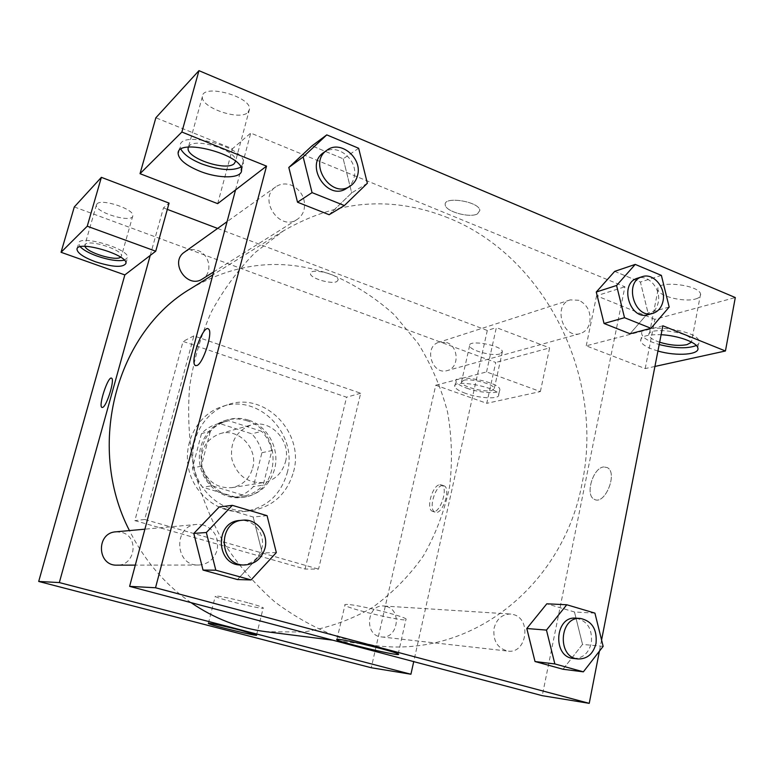 <?xml version="1.0" encoding="UTF-8"?>
<svg xmlns="http://www.w3.org/2000/svg" width="774" height="774" viewBox="0 0 774 774"><rect width="100%" height="100%" fill="white"/><g stroke="black" fill="none" stroke-linecap="round" stroke-linejoin="round"><path stroke-width="0.58" stroke-dasharray="3.87 2.9" d="M285.49 461.768C291.488 441.045 270.794 418.686 251.076 425.013C236.186 430.847 229.801 442.293 231.9 459.359C237.125 475.749 247.709 483.479 263.673 482.56C274.867 480.209 282.142 473.272 285.49 461.768M252.663 468.096C258.4 448.61 238.798 427.645 220.097 433.643C205.981 439.158 199.895 449.926 201.859 465.938C206.764 481.312 216.788 488.549 231.919 487.668C242.543 485.433 249.46 478.913 252.663 468.096M235.702 497.14L202.856 487.291C197.612 481.921 194.139 475.517 192.436 468.067L201.472 433.643C205.749 429.125 210.799 425.971 216.614 424.191L219.448 423.475L251.831 433.846C256.891 439.168 260.257 445.456 261.912 452.732L253.35 486.633C248.493 491.964 242.62 495.466 235.702 497.14L245.271 495.805L211.863 485.743L202.856 487.291M219.448 423.475L228.698 420.698L261.612 431.302L251.831 433.846M261.912 452.732L271.868 450.545L263.189 485.095L253.35 486.633M271.868 450.545C270.184 443.134 266.759 436.72 261.612 431.302M228.698 420.698L225.815 421.424C219.903 423.233 214.775 426.445 210.431 431.05L201.472 433.643M211.863 485.743C206.532 480.267 203.001 473.736 201.259 466.142L210.431 431.05M245.271 495.805C252.295 494.093 258.264 490.523 263.189 485.095M246.606 420.679C284.077 430.837 280.836 493.899 242.281 497.44C223.734 500.139 204.462 486.043 200.253 466.296C195.822 446.588 207.451 425.719 225.428 420.437C232.481 418.357 239.543 418.444 246.606 420.679M248.551 420.118C241.469 417.873 234.387 417.786 227.304 419.866C209.27 425.168 197.612 446.114 202.053 465.9C206.281 485.724 225.621 499.888 244.236 497.169C259.832 494.199 269.962 484.805 274.625 468.976C280.004 449.036 267.765 425.942 248.551 420.118M201.259 466.142L192.436 468.067M287.193 472.895C298.425 434.204 258.458 392.94 221.664 406.756C197.902 414.487 182.751 442.438 188.662 468.831C194.322 495.273 219.758 514.342 244.574 511.44C266.498 507.812 280.701 494.963 287.193 472.895M293.539 471.811C304.859 432.676 264.505 390.909 227.343 404.86C203.339 412.668 188.043 440.938 194.022 467.651C199.75 494.422 225.466 513.723 250.524 510.792C272.661 507.125 286.999 494.131 293.539 471.811M305.062 569.045L346.578 397.197L183.07 341.402L134.85 520.631L305.062 569.045L318.54 569.122L360.674 393.24L193.858 335.868L144.719 519.489L318.54 569.122M144.719 519.489L134.85 520.631M74.294 206.948L495.747 362.484L486.769 403.322L435.752 385.22L371.259 667.749M124.353 260.209L127.546 257.645C129.916 248.909 78.619 233.912 78.658 243.423L80.215 246.78M84.966 246.345L85.314 244.313C89.445 239.137 123.211 250.07 121.46 255.952L120.638 257.2M96.973 203.92C101.249 198.163 134.724 209.29 132.809 215.772C132.683 223.638 94.573 212.395 96.421 204.994L96.973 203.92M150.233 255.42L163.44 207.916L169.071 203.098M465.551 393.366C458.953 390.957 455.354 388.654 454.764 386.468C452.268 378.641 498.359 387.232 498.659 394.721C500.12 399.49 479.532 398.552 465.551 393.366M435.752 385.22L486.546 371.926L540.378 391.567L486.769 403.322M466.712 388.171C480.673 393.376 501.262 394.256 499.82 389.419C499.54 381.834 453.477 373.291 455.944 381.214C456.534 383.43 460.124 385.752 466.712 388.171M463.636 380.334C470.873 378.031 494.363 384.252 494.305 388.442L491.887 390.483C484.311 392.631 461.391 386.478 461.41 382.288L463.636 380.334M499.907 353.95C492.283 356.485 469.499 350.312 469.615 345.717C467.922 339.235 502.297 345.417 502.374 351.648L499.907 353.95M540.378 391.567L549.627 347.884L495.747 362.484M486.546 371.926L496.337 327.605L549.627 347.884M217.629 228.427L487.301 330.469L496.337 327.605M487.301 330.469L413.722 661.625M193.858 335.868L183.07 341.402M360.674 393.24L346.578 397.197M102.033 407.472L102.652 407.405C106.754 406.292 115.026 379.386 111.62 378.225L111.62 378.225M247.844 602.743C232.2 598.486 213.508 594.819 215.259 596.309C216.265 598.544 266.411 610.609 263.228 607.842C262.125 606.942 256.997 605.249 247.844 602.743M336.874 281.543L338.151 279.869C338.693 274.17 309.629 267.63 310.451 273.628C309.881 278.195 331.485 284.648 336.874 281.543C331.485 284.648 309.881 278.205 310.451 273.638C309.629 267.64 338.693 274.18 338.151 279.878L336.874 281.543M163.44 207.916L167.319 209.386M442.389 485.54C434.92 485.753 428.167 509.863 434.978 512.098C442.128 516.006 451.571 488.462 443.995 485.782L442.389 485.54M439.864 484.718L441.47 484.959C449.017 487.639 439.574 515.203 432.443 511.295C425.661 509.079 432.414 484.95 439.864 484.718M386.352 606.448C402.47 610.135 397.71 639.498 381.33 636.915C363.974 635.744 366.566 604.097 383.798 606.013L386.352 606.448M446.559 342.466C458.847 346.317 459.456 367.873 447.324 370.562C431.921 375.642 423.272 346.51 438.935 342.253L446.559 342.466M115.897 531.825L121.624 532.348C139.426 536.43 135.392 565.949 117.048 565.155M184.473 252.14C188.537 249.402 193.007 248.88 197.883 250.544C209.967 254.453 212.985 272.98 202.488 278.921M190.868 288.557C236.825 261.873 284.106 257.384 332.733 275.08C355.295 284.89 375.825 298.125 394.305 314.786L418.134 343.414C431.331 364.796 441.141 387.706 447.575 412.126C451.939 437.01 452.597 461.914 449.549 486.856C444.382 511.382 435.656 534.399 423.368 555.906C409.175 576.127 392.118 593.387 372.178 607.677C350.874 619.906 327.963 628.033 303.418 632.039L265.975 631.69M190.994 602.627C164.891 584.399 144.38 560.386 129.442 530.587M448.194 217.871C392.079 195.541 337.203 199.856 283.545 230.807L255.314 252.411C238.179 269.681 223.522 289.505 211.37 311.883C200.892 335.471 193.626 360.491 189.582 386.961C187.511 413.867 188.914 440.783 193.79 467.709C200.611 494.209 210.586 519.248 223.705 542.826C238.431 565.184 255.488 584.883 274.857 601.93C295.252 617.188 316.847 629.078 339.631 637.602L374.306 645.448C474.733 659.051 563.869 582.067 581.971 483.905C604.813 377.935 546.086 256.852 448.194 217.871M513.326 614.537C531.844 618.89 526.736 654.107 507.899 651.098C497.411 648.38 492.806 640.737 494.083 628.188C496.676 618.91 502.113 614.188 510.395 614.024L513.326 614.537M293.501 186.215L291.469 185.257C285.741 183.128 280.517 183.651 275.767 186.834C257.616 198.618 279.462 231.813 297.09 219.477C300.602 217.194 302.934 213.924 304.076 209.648C305.798 199.682 302.276 191.875 293.52 186.224M578.971 300.273L570.303 299.877C552.568 304.656 562.746 339.389 580.161 333.594C585.221 331.969 588.443 328.195 589.836 322.284C591.036 312.048 587.408 304.714 578.971 300.273M203.63 525.072L196.819 524.414C173.037 525.478 174.556 566.133 198.405 565.039L201.685 564.739C209.58 562.921 214.727 557.977 217.136 549.908C219.061 537.766 214.562 529.484 203.63 525.072M662.854 325.786L614.459 338.451L624.899 286.796L250.737 133.07L232.471 148.734L155.855 117.783M654.92 366.45L645.206 368.579L586.237 345.833L614.459 338.451L542.255 695.671M235.548 189.93L250.737 133.07M477.423 213.934L479.87 210.422C479.483 201.501 443.202 195.706 445.224 204.829C445.282 211.447 469.566 218.287 477.423 213.934C469.566 218.297 445.282 211.447 445.224 204.839C443.192 195.716 479.483 201.501 479.87 210.431L477.423 213.934M247.961 112.375L249.509 109.202C251.337 96.402 202.043 83.253 202.382 96.653C200.543 107.596 239.901 121.063 247.961 112.375M695.681 298.948C699.464 297.835 701.109 296.2 700.586 294.033C698.748 284.232 654.165 280.024 658.006 289.873C658.964 296.345 684.487 302.499 695.681 298.948M645.206 368.579L654.881 319.352L735.3 297.545M654.881 319.352L596.561 295.794L624.899 286.796M188.372 147.118L189.32 145.773C196.306 137.472 237.231 150.853 235.654 160.818L235.615 161.282M240.791 167.165L243.568 162.704C245.6 147.147 179.307 129.587 180.178 145.967L180.932 149.247M659.651 342.234C653.498 340.154 649.957 337.909 649.028 335.5C644.994 326.405 689.789 331.253 691.801 340.26L691.608 342.156M696.348 345.514C698.69 344.295 699.58 342.776 699.009 340.957C696.252 328.931 636.547 322.535 641.965 334.61C642.913 337.28 646.474 339.863 652.666 342.36L659.196 344.536M657.929 351.019L651.389 348.851C645.197 346.365 641.617 343.801 640.669 341.17C640.175 336.477 646.987 334.329 661.112 334.716M586.237 345.833L596.561 295.794M217.678 203.639L232.471 148.734M358.652 148.269L343.201 158.796L311.99 145.86L343.201 158.796L351.696 192.91L329.114 214.688M288.837 167.445L312.019 145.889M343.201 158.796L351.735 192.91M193.819 533.412L219.265 507.009M267.069 515.668L253.175 517.003L219.236 506.97L253.175 517.003L262.231 552.926M253.175 517.003L262.183 552.936L237.425 579.523M526.823 628.517L546.831 603.836M594.925 613.124L574.472 611.982L546.802 603.807L574.472 611.982L582.541 644.403M574.472 611.982L582.503 644.413L563.008 669.22M596.29 292.011L614.72 271.403L640.408 282.036L648.031 312.977L630.046 333.749M614.691 271.374L640.408 282.036L648.061 312.967M601.582 640.021L599.405 651.176M347.671 604.465C345.185 604.32 344.275 604.562 344.933 605.181C348.3 609.196 412.358 623.738 406.05 619.016C403.786 616.104 358.788 604.881 347.671 604.465M603.865 466.945C593 467.428 584.747 495.273 594.306 499.307C604.784 505.78 618.329 472.701 607.242 467.583L603.865 466.945L607.232 467.583C618.32 472.701 604.775 505.78 594.297 499.298C584.747 495.273 592.99 467.428 603.865 466.945M195.648 365.676L196.915 365.551C203.223 363.654 213.372 331.678 208.516 329.018L208.516 329.018M573.408 658.451C582.599 658.587 588.579 653.43 591.346 642.971C592.545 629.001 587.389 620.729 575.856 618.165M603.149 646.358L582.503 644.413L563.027 669.249M241.604 564.972C251.84 564.256 258.574 558.741 261.776 548.418C265.782 534.224 253.659 518.744 239.756 520.486M276.328 552.588L262.183 552.936L237.454 579.552M648.08 314.689C653.401 312.977 656.778 308.932 658.21 302.557C661.344 289.205 648.544 274.054 637.486 278.214M661.383 275.389L640.408 282.036M669.171 307.055L648.031 312.977L630.075 333.778M346.549 188.392C350.312 185.953 352.799 182.422 353.999 177.788C359.213 160.547 336.99 141.971 323.561 152.642M367.36 183.264L351.696 192.91L329.144 214.727M231.919 487.668L263.673 482.56M220.097 433.643L251.076 425.013M227.304 419.866L225.428 420.437M244.236 497.169L242.281 497.44M225.815 421.424L216.614 424.191M227.343 404.86L221.664 406.756M250.524 510.792L244.574 511.44M125.92 263.431L127.546 257.645M77.139 248.677L78.658 243.423M96.421 204.994L84.792 245.29M132.809 215.772L121.46 255.952M498.659 394.721L499.82 389.419M454.764 386.468L455.944 381.214M469.615 345.717L461.41 382.288M502.374 351.648L494.305 388.442M256.523 635.048L263.228 607.842M208.409 623.264L215.259 596.309M443.995 485.782L441.47 484.959M434.978 512.098L432.443 511.295M283.545 230.807L212.85 274.867M374.306 645.448L332.714 640.166M381.33 636.915L507.899 651.098M383.798 606.013L510.395 614.024M275.767 186.834L227.063 221.674M297.09 219.477L213.634 271.916M570.303 299.877L438.935 342.253M580.161 333.594L447.324 370.562M196.819 524.414L144.893 529.174M198.405 565.039L135.286 565.126M202.382 96.653L188.43 147.118M249.509 109.202L235.654 160.818M241.585 170.154L243.568 162.704M178.62 151.569L180.178 145.967M658.006 289.873L649.028 335.5M700.586 294.033L691.801 340.26M697.742 347.632L699.009 340.957M640.669 341.17L641.965 334.61M398.194 653.982L406.05 619.016M336.942 639.305L344.933 605.181"/><path stroke-width="1.16" d="M413.722 661.625L410.926 674.231L371.259 667.749L38.7 581.458L124.846 274.915L155.729 251.211L87.239 226.221L61.049 252.285L124.846 274.915M61.049 252.285L74.294 206.948L101.375 177.343L87.239 226.221M95.454 261.776C83.582 257.307 77.419 253.127 76.984 249.228C76.907 239.843 128.252 254.81 125.92 263.431C122.96 267.785 112.801 267.233 95.454 261.776M80.215 246.78C83.428 250.041 89.049 253.146 97.089 256.088C108.728 260.025 117.822 261.399 124.353 260.209M120.638 257.2C115.897 261.399 86.852 252.585 84.966 246.345M155.729 251.211L169.071 203.098L101.375 177.343M102.642 407.405L101.887 407.414C98.095 405.924 108.292 375.332 111.62 378.225C115.016 379.386 106.754 406.292 102.642 407.405M410.926 674.231L59.327 582.57L38.7 581.458M59.327 582.57L150.233 255.42M111.62 378.225C108.292 375.332 98.105 405.924 101.897 407.414L102.033 407.472M240.975 630.365L256.523 635.048C259.88 637.176 209.551 625.015 208.37 623.409C206.523 622.267 225.224 626.234 240.975 630.365M167.319 209.386L217.629 228.427M135.286 565.126L117.048 565.155C97.002 566.055 95.899 532.754 115.897 531.825L144.893 529.174M213.634 271.916L202.488 278.921C187.356 289.457 168.945 262.251 184.473 252.14L227.063 221.674M332.714 640.166L265.975 631.69C239.35 628.256 214.359 618.571 190.994 602.627M129.442 530.587C85.411 445.331 116.613 331.94 190.868 288.557L212.85 274.867M599.405 651.176L589.237 703.343L542.255 695.671L129.616 586.363L235.548 189.93L217.678 203.639L140.026 173.686L181.871 132.035L266.527 166.129L235.548 189.93M140.026 173.686L155.855 117.783L198.957 70.657L735.3 297.545L725.441 350.99L662.854 325.786L601.582 640.021M235.615 161.282L234.174 163.691C226.308 171.499 186.534 158.273 188.111 148.26L188.372 147.118M180.932 149.247C183.912 154.568 190.801 159.434 201.617 163.856C218.945 170.096 232.007 171.199 240.791 167.165M199.624 171.141C185.886 165.423 178.717 159.512 178.107 153.407C177.169 137.24 243.549 154.8 241.585 170.154C242.117 178.697 219.003 179.046 199.624 171.141M691.608 342.156L686.964 344.653C678.982 346.094 669.878 345.291 659.651 342.234M659.196 344.536C675.141 348.503 687.525 348.822 696.348 345.514M661.112 334.716C677.511 335.452 696.339 342.137 697.742 347.632C700.838 354.744 676.699 356.562 657.929 351.019M654.92 366.45L725.441 350.99M181.871 132.035L198.957 70.657M344.372 205.555L312.057 192.62L303.166 156.938L326.773 134.879L358.652 148.269L367.36 183.264L344.372 205.555L329.144 214.727L297.516 202.208L288.799 167.455M251.057 579.939L215.811 570.196L206.339 532.512L232.335 505.345L267.069 515.668L276.328 552.588L251.057 579.939L237.454 579.552L203.03 570.07L193.771 533.421M583.373 671.832L563.027 669.249L535.018 661.528L526.784 628.527L546.802 603.807L566.761 604.755L594.925 613.124L603.149 646.358L583.373 671.832L554.852 663.937L546.463 630.094L566.761 604.755M650.973 328.302L624.521 317.708L616.578 285.48L635.241 264.408L661.383 275.389L669.171 307.055L650.973 328.302L630.075 333.778L604.049 323.484L596.261 292.021M589.237 703.343L155.526 587.756L266.527 166.129M339.476 639.459C350.487 640.63 395.746 651.834 398.194 653.982C404.763 657.687 340.463 642.73 336.835 639.73C336.139 639.256 337.019 639.169 339.476 639.459M155.526 587.756L129.616 586.363M196.906 365.551L195.261 365.473C189.514 362.184 203.407 323.861 208.506 329.008C213.363 331.678 203.223 363.654 196.906 365.551M208.516 329.018C203.417 323.861 189.524 362.184 195.271 365.473L195.648 365.676M580.471 618.455L575.856 618.165C554.823 615.736 552.201 657.087 573.408 658.451L578.023 658.964C587.243 659.1 593.252 653.914 596.028 643.397C597.228 629.349 592.042 621.038 580.471 618.455C559.35 616.017 556.729 657.6 578.023 658.964M546.463 630.094L526.823 628.517L535.018 661.528L563.027 669.249M554.852 663.937L535.018 661.528M242.804 520.205L239.756 520.486C214.05 521.608 215.82 566.181 241.604 564.972L244.671 564.972C254.965 564.246 261.728 558.693 264.95 548.311C268.975 534.031 256.784 518.454 242.804 520.205C216.962 521.337 218.752 566.181 244.671 564.972M206.339 532.512L193.819 533.412L219.236 506.97L232.335 505.345M237.454 579.552L203.03 570.07L193.819 533.412M215.811 570.196L203.03 570.07M642.197 276.695L637.486 278.214C618.784 283.216 629.736 320.833 648.08 314.689L652.84 313.364C658.181 311.641 661.567 307.578 663.008 301.173C666.143 287.754 653.295 272.516 642.197 276.695C623.438 281.707 634.438 319.527 652.84 313.364M616.578 285.48L596.29 292.011L614.691 271.374L635.241 264.408M630.075 333.778L604.049 323.484L596.29 292.011M624.521 317.708L604.049 323.484M326.947 150.224L323.561 152.642C304.134 165.239 327.702 201.617 346.549 188.392L350.051 186.195C353.824 183.738 356.321 180.187 357.53 175.534C362.764 158.196 340.434 139.504 326.947 150.224C307.423 162.879 331.117 199.479 350.051 186.195M303.166 156.938L288.837 167.445L311.99 145.86L326.773 134.879M329.144 214.727L297.516 202.208L288.837 167.445M312.057 192.62L297.516 202.208M76.984 249.228L77.139 248.677M188.43 147.118L188.111 148.26M178.107 153.407L178.62 151.569"/></g></svg>
